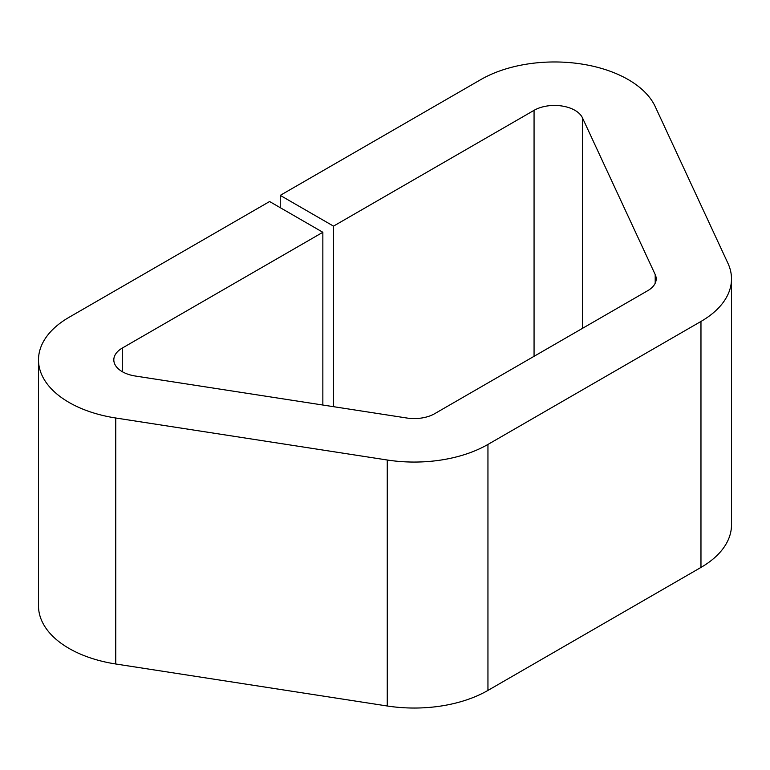 <?xml version="1.0" encoding="UTF-8"?>
<svg xmlns="http://www.w3.org/2000/svg" width="770" height="770" viewBox="0 0 770 770"><rect width="100%" height="100%" fill="white"/><g stroke="black" fill="none" stroke-linecap="round" stroke-linejoin="round"><path stroke-width="1.16" d="M700.97 321.446A104.239 60.176 180 0 0 731.5 278.894A104.239 60.176 180 0 0 727.948 263.311L655.203 106.568A104.239 60.176 180 0 0 480.807 79.589L280.242 195.378L333.506 226.13L534.062 110.331A28.923 16.699 0 0 1 582.447 117.82L655.203 274.572A28.923 16.699 0 0 1 656.184 278.894A28.923 16.699 0 0 1 647.714 290.694L434.684 413.683A28.923 16.699 180 0 1 406.753 418.004L135.251 376.01A28.923 16.699 180 0 1 113.816 359.879A28.923 16.699 180 0 1 122.286 348.069L322.851 232.28L269.596 201.528L69.031 317.327A104.239 60.176 0 0 0 38.5 359.879A104.239 60.176 0 0 0 115.76 418.004L387.262 460.008A104.239 60.176 0 0 0 487.949 444.434L700.97 321.446L700.97 567.423L487.949 690.411A104.239 60.176 0 0 1 387.262 705.994L115.76 663.99A104.239 60.176 0 0 1 38.5 605.855L38.5 359.879M322.851 232.28L322.851 405.03M731.5 278.894L731.5 524.871A104.239 60.176 180 0 1 700.97 567.423M333.506 226.13L333.506 406.675M280.242 195.378L280.242 207.679M115.76 418.004L115.76 663.99M387.262 460.008L387.262 705.994M487.949 444.434L487.949 690.411M122.286 348.069L122.286 371.689M655.203 274.572L655.203 283.216M582.447 117.82L582.447 328.376M534.062 110.331L534.062 356.308"/></g></svg>
